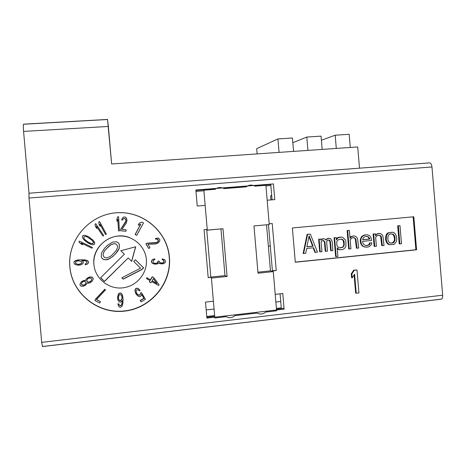 <?xml version="1.0" encoding="UTF-8"?>
<svg xmlns="http://www.w3.org/2000/svg" width="466" height="466" viewBox="0 0 466 466"><rect width="100%" height="100%" fill="white"/><g stroke="black" fill="none" stroke-linecap="round" stroke-linejoin="round"><path stroke-width="0.7" d="M429.652 162.867L28.968 193.215L28.997 198.038L431.97 166.974L442.671 295.211L41.69 342.364L442.671 295.211C442.776 297.663 442.24 298.997 441.069 299.224L42.453 346.576L41.69 342.364L28.997 198.038L41.69 342.364L42.493 346.506L440.813 299.195C442.141 299.219 442.758 297.89 442.671 295.211L431.97 166.974C431.609 164.277 430.765 162.914 429.436 162.879L429.652 162.867C430.881 163.106 431.656 164.475 431.97 166.974L28.997 198.038L29.014 193.215L23.58 131.412C23.183 126.414 23.213 124.026 23.667 124.247L107.483 119.512L108.368 126.455L23.58 131.412L29.014 193.215L429.436 162.879L359.502 168.179L357.713 146.947L111.63 163.98L108.368 126.455L23.58 131.412C23.23 127.119 23.213 124.707 23.521 124.172L23.591 124.172M269.191 223.773L272.226 223.499L276.239 270.513L273.204 270.828L275.208 294.337L282.78 293.493L284.109 309.121L206.892 318.097L205.518 302.102L213.405 301.228L211.343 277.287L208.191 277.614L204.067 229.651L207.224 229.365L205.162 205.384L197.246 206.042L195.866 190.012L273.437 183.924L274.777 199.594L267.181 200.223L269.191 223.773M69.83 266.901C67.285 240.171 89.344 214.756 116.051 212.799C142.73 210.451 167.376 231.322 169.414 257.209C171.843 283.066 151.205 308.288 124.603 311.125C98.046 314.352 71.98 293.679 69.83 266.901M295.298 262.236L292.38 227.961L413.82 216.772L416.587 249.805L295.298 262.236M352.11 277.002L351.614 277.765L351.282 273.851L353.711 270.14L356.432 270.012M356.205 293.027L355.645 293.091L354.113 274.928M93.916 264.56C95.029 278.546 108.578 289.462 122.581 287.872C136.608 286.491 147.646 273.181 146.353 259.457C145.27 245.71 132.111 234.742 118.079 236.087C104.023 237.229 92.588 250.591 93.916 264.56M120.811 250.755L135.711 246.747L131.692 261.379L128.197 257.948L104.466 281.493L100.621 277.736L124.399 254.191L120.811 250.755L124.329 254.121M104.646 248.157L107.728 245.128L112.76 242.017L116.657 241.837L118.381 242.873L119.424 244.58L119.232 248.419L117.543 251.459L112.999 256.399L107.972 259.533L104.052 259.731L102.31 258.7L101.256 256.987L101.454 253.125L104.646 248.157M143.604 267.868L141.926 269.546L123.164 279.181L121.783 277.823L140.557 268.189L133.701 261.403L135.39 259.725L143.604 267.868M118.527 230.938L119.424 230.886L118.603 216.76L117.706 216.812L116.937 218.968L117.077 221.373L117.846 219.212L118.527 230.938L117.799 219.358M125.634 222.165L120.77 229.272L120.624 230.769L125.96 231.252L126.105 229.755L121.952 229.377L126.286 223.132L126.991 220.482L126.478 218.018L125.086 216.981L123.426 217.127L122.069 218.81L121.807 219.999L122.546 220.069L123.432 218.636L124.795 218.461L125.505 218.834L126.1 220.395L125.634 222.165M135.21 234.544L136.771 235.371L143.487 222.969L141.932 222.136L139.375 223.15L138.233 225.259L140.79 224.245L135.21 234.544M155.877 242.926L147.343 243.176L146.044 243.934L148.695 248.477L149.994 247.714L147.932 244.19L155.469 244.009L158.009 243.031L159.71 241.196L159.751 239.483L158.69 238.248L156.559 238.149L155.452 238.621L155.819 239.256L157.473 239.128L158.096 239.606L158.498 240.893L157.572 242.273L155.877 242.926M152.429 263.331L154.823 264.175L157.211 264.001L158.702 262.958L160.49 263.808L163.467 263.768L165.249 262.579L165.547 261.263L164.649 259.673L162.273 258.974L162.273 259.702L163.758 260.412L164.061 261.141L163.764 262.451L163.17 262.9L162.279 263.203L160.49 262.935L159.296 261.781L159.296 261.199L158.102 261.216L157.805 262.678L157.211 263.121L154.823 263.447L153.629 263.022L153.029 262.009L153.326 260.401L154.817 259.649L154.817 258.921L153.023 259.381L151.829 260.418L151.532 262.177L152.429 263.331M158.621 285.524L159.063 284.761L153.897 277.742L152.353 276.862L150.565 279.915L146.947 277.853L146.499 278.616L150.116 280.678L149.376 281.953L150.926 282.833L151.666 281.563L158.621 285.524M152.114 280.8L153.378 278.633L157.007 283.59L152.114 280.8M141.489 292.648L140.592 293.178L140.179 294.815L138.746 295.322L136.468 293.213L136.025 290.702L137.155 289.683L138.507 289.922L139.363 290.796L140.132 290.341L138.286 288.664L137.19 288.279L135.629 288.856L134.954 290.644L135.676 293.335L137.295 295.496L138.28 296.294L140.167 296.557L141.419 295.456L141.606 294.308L144.017 298.409L140.313 300.622L141.07 301.904L145.404 299.306L141.489 292.648M117.653 298.613L117.956 300.116L119.15 301.898L120.647 302.16L122.284 300.617L121.987 303.937L121.242 305.463L119.902 305.801L118.702 304.018L117.956 304.036L118.556 306.133L119.302 307.018L120.647 307.286L122.139 306.046L122.884 303.314L123.03 299.09L122.581 295.485L121.387 293.399L120.642 293.114L119.15 293.446L117.956 295.584L117.653 298.613M118.853 299.789L118.405 298.292L118.847 295.566L119.745 294.64L120.793 294.617L121.987 296.399L121.987 299.114L120.793 300.652L119.75 300.675L118.853 299.789M104.786 289.415L95.699 299.16L94.924 300.494L99.637 303.051L100.411 301.723L96.485 299.586L105.566 289.84L104.786 289.415M87.055 283.474L87.171 283.06L88.703 283.2L90.2 282.67L92.192 281.161L93.194 279.198L92.629 277.643L90.8 276.99L88.272 277.608L86.268 279.117L85.651 280.509L82.96 280.87L80.956 282.384L79.948 284.353L80.362 285.664L81.014 286.141L83.245 286.217L84.742 285.687L87.055 283.474M91.365 278.551L91.703 279.728L90.625 281.563L88.517 282.28L87.101 281.726L86.763 280.549L87.841 278.715L89.95 277.998L91.365 278.551M81.713 284.872L81.369 283.695L82.534 281.982L84.031 281.452L85.721 281.843L86.059 283.025L84.899 284.732L83.402 285.268L81.713 284.872M85.15 264.076L85.15 264.822L87.328 264.199L88.569 262.69L88.26 261.356L86.082 260.191L80.169 259.818L75.177 260.774L73.925 262.282L74.24 263.773L75.177 264.507L77.985 265.218L80.793 264.88L82.971 263.657L83.286 262.166L82.977 261.42L81.731 260.541L85.15 260.797L86.705 261.525L87.014 262.859L85.15 264.076L87.014 262.789M78.3 260.733L81.416 261.589L81.731 262.032L81.416 263.529L78.3 264.467L75.801 263.605L75.486 263.156L75.801 261.659L78.3 260.733M91.994 248.238L92.402 247.44L79.36 241.108L78.952 241.912L80.484 243.654L82.709 244.737L81.177 242.99L91.994 248.238M84.661 240.468L88.115 243.031L91.499 244.638L93.713 244.708L94.493 244.149L94.767 243.246L94.452 242.116L93.124 240.287L89.012 237.078L85.622 235.47L83.397 235.394L82.616 235.947L82.336 236.856L83.152 238.877L84.661 240.468M88.301 242.25L85.103 239.862L83.932 238.324L83.88 236.821L85.348 236.373L87.218 236.938L92.018 240.252L93.421 242.495L93.235 243.281L92.542 243.712L89.909 243.176L88.301 242.25M102.98 236.07L103.732 235.58L95.786 223.709L95.029 224.198L95.454 226.459L96.811 228.48L96.386 226.22L102.98 236.07M105.566 234.549L106.365 234.13L99.613 221.583L98.815 221.997L99.019 224.286L100.173 226.424L99.969 224.134L105.566 234.549M110.832 244.825L106.149 248.966L104.326 251.221L103.196 254.162L103.207 255.525L104.029 257.011L105.537 257.815L106.918 257.826L109.9 256.714L112.184 254.919L116.389 250.318L117.508 247.388L117.496 246.031L116.681 244.551L115.184 243.741L113.809 243.724L110.832 244.825M317.457 252.164L310.35 234.118L307.577 234.381L303.605 253.551L305.69 253.341L306.675 248.448L313.601 247.766L315.389 252.368L317.457 252.164M306.884 246.829L309.098 235.831L313.123 246.217L306.884 246.829M320.218 251.885L321.936 251.716L321.103 241.854L321.721 240.998L323.41 240.433L324.913 241.877L325.717 251.337L327.429 251.162L326.631 241.714L327.866 240.002L329.613 240.229L330.4 241.347L331.198 250.79L332.91 250.615L332.107 241.178L330.51 238.557L328.076 238.394L327.085 238.889L326.153 240.171L325.023 239.087L323.963 238.79L321.587 239.419L320.969 240.275L320.864 239.093L319.146 239.256L320.218 251.885M336.172 256.626L337.873 256.451L337.145 247.813L339.015 249.607L342.446 249.66L344.724 248.244L345.918 246.153L345.859 241.423L345.388 239.885L342.778 237.375L341.386 237.112L338.019 237.835L336.481 239.961L336.283 237.608L334.576 237.771L336.172 256.626M338.846 247.644L336.976 245.85L336.644 241.924L338.182 239.798L341.555 239.075L342.976 239.728L343.757 240.835L344.193 241.976L344.153 245.535L342.929 247.242L340.244 247.9L338.846 247.644M349.226 248.984L350.921 248.809L350.158 239.815L351.719 238.091L353.036 237.567L354.416 237.829L355.867 238.866L356.991 248.203L358.674 248.034L357.515 238.312L356.373 236.85L354.253 235.878L351.585 236.524L350.03 238.254L349.366 230.431L347.677 230.588L349.226 248.984M360.975 239.157L360.835 241.528L361.371 243.835L362.175 245.326L363.981 246.718L367.062 247.196L369.369 246.572L371.548 244.394L371.746 242.809L370.08 242.972L369.841 244.172L368.909 245.052L366.596 245.669L365.228 245.419L363.416 244.027L362.583 242.145L362.519 241.365L371.553 240.479L370.959 237.398L369.823 235.942L368.053 234.94L366.014 234.742L363.066 235.813L361.517 237.532L360.975 239.157M362.723 239.774L362.956 238.569L363.864 237.305L365.81 236.332L367.849 236.524L369.684 238.307L369.754 239.087L362.723 239.774M374.74 246.427L376.406 246.258L375.654 237.334L377.192 235.621L378.485 235.103L380.541 235.685L381.275 236.396L382.388 245.658L384.042 245.495L382.93 236.239L382.499 235.109L380.71 233.716L378.357 233.553L377.058 234.072L375.526 235.784L375.363 233.845L373.697 234.002L374.74 246.427M389.302 244.58L393.292 244.568L394.574 244.05L396.35 241.539L396.782 238.778L396.199 235.72L395.017 233.507L393.601 232.476L392.255 232.214L388.329 232.983L386.541 235.493L386.232 239.815L387.124 242.454L389.302 244.58M392.5 243.089L389.832 242.967L388.347 241.167L387.887 239.652L387.957 236.524L389.116 234.468L390.403 233.949L393.071 234.083L394.551 235.883L395.011 237.392L394.941 240.514L393.787 242.57L392.5 243.089M399.863 243.91L401.5 243.747L399.985 225.649L398.343 225.8L399.863 243.91M28.968 193.215L359.502 168.179L357.713 146.947L111.63 163.98L107.529 119.43L23.521 124.172M256.69 148.654L257.139 153.908L256.69 148.654L277.928 138.938L279.07 152.388L277.928 138.938L292.427 137.994L277.928 138.938L256.69 148.654M350.304 147.46L349.191 134.295L335.182 135.21L336.301 148.427L335.182 135.21L349.191 134.295L350.304 147.46M322.175 149.405L321.051 136.13L306.803 137.056L307.933 150.39L306.803 137.056L321.051 136.13L322.175 149.405M293.563 151.386L292.427 137.994L293.563 151.386M321.4 140.237L335.182 135.21L321.4 140.237M292.829 142.713L306.803 137.056L292.829 142.713M270.612 195.743L270.967 199.908L270.612 195.743L271.713 195.65L270.612 195.743M354.941 278.004L354.381 278.068L354.941 278.004M274.777 199.594L267.181 200.223M205.162 205.384L197.246 206.042M275.208 294.337L282.78 293.493M354.894 284.138L355.453 284.079L354.894 284.138M355.133 280.316L354.574 280.375L355.133 280.316M205.518 302.102L213.405 301.228M206.706 229.412L210.807 277.043L208.191 277.614L204.067 229.651M272.226 223.499L276.239 270.513L272.394 270.618L268.474 224.629M195.988 191.398L203.904 190.769L195.988 191.398M265.958 185.876L270.845 185.491L265.958 185.876M284.039 308.317L276.478 309.197L284.039 308.317M214.704 316.356L206.822 317.27L214.704 316.356M206.193 309.96L214.08 309.063L206.193 309.96M275.866 302.032L280.736 301.479L275.866 302.032M195.901 190.396L215.711 188.841M223.371 188.241L246.805 186.394M254.325 185.806L270.763 184.513L272.068 199.821M280.078 293.796L281.278 307.863L276.414 308.422M214.64 315.569L206.753 316.484M169.24 257.133C167.201 231.305 142.613 210.481 115.993 212.828C89.356 214.774 67.349 240.13 69.883 266.802C72.026 293.51 98.035 314.136 124.533 310.921C151.071 308.09 171.663 282.926 169.24 257.133M93.911 264.461C91.616 245.978 112.69 230.425 129.717 237.654M117.065 221.239L116.879 218.973L117.706 216.824M120.624 230.757L120.7 229.26L125.966 221L125.43 218.845L124.154 218.42M122.482 220.063L121.737 220.004L121.999 218.822L123.426 217.133M121.958 229.371L126.024 229.744M136.678 235.324L135.111 234.515L140.645 224.303M138.262 225.2L139.27 223.15L141.862 222.165M148.637 248.378L145.922 243.887L147.221 243.136L156.908 242.53L158.347 240.852L157.357 239.116M155.784 239.192L155.306 238.586L157.869 238.05M152.906 263.674L151.695 262.667L151.392 260.919L152.883 259.294L154.671 258.945M153.576 262.975L154.677 263.354L157.059 263.034L157.654 262.585L157.951 261.129L159.145 261.199M159.879 262.626L162.116 263.109L163.601 262.364L163.892 261.053L163.083 259.958M162.273 259.673L162.11 258.892L164.492 259.597M159.465 263.441L158.696 262.964M149.4 281.907L149.959 280.59M146.522 278.575L146.819 277.724L150.431 279.786L152.213 276.734L153.809 277.695M136.689 293.592L137.953 294.873L139.299 295.106L140.423 294.087L140.482 293.015L141.472 292.654M140.959 301.718L140.202 300.442L143.895 298.234L141.6 294.331M136.194 294.215L134.855 290.487L135.53 288.704L137.086 288.128L138.175 288.512L139.992 290.202M117.933 300.011L117.595 296.929L118.341 294.203L119.086 293.283L120.578 292.951L122.121 294.273M118.096 304.88L117.898 303.849L118.644 303.832L119.838 305.609L121.177 305.271L121.917 303.75L122.214 300.71M95 300.354L95.687 298.98L104.757 289.258L105.45 289.782M96.59 299.469L100.312 301.671M79.983 284.26L80.985 282.245L82.179 281.208L84.212 280.363L85.668 280.375L86.286 278.983L88.278 277.48L89.769 276.955L91.983 277.031L93.084 278.278L93.183 279.099M81.876 260.541L82.995 261.333L83.286 262.871M74.245 261.525L75.218 260.686L78.02 259.906L84.55 259.83L87.34 260.535L88.266 261.269L88.569 262.62M79.371 241.114L92.379 247.429M81.294 243.048L82.616 244.627M82.633 235.936L83.42 235.365L85.639 235.441L89.018 237.048L93.124 240.252L94.755 243.211M102.957 236.041L96.386 226.231M96.8 228.468L95.448 226.453L95.023 224.193L95.78 223.709M105.549 234.52L99.969 224.175M100.149 226.389L99.008 224.286L98.798 222.002L99.602 221.589M100.673 277.684L104.436 281.359L128.197 257.948M131.598 261.292L135.583 246.782M295.287 262.108L415.888 249.747L413.132 216.836M303.628 253.434L303.133 253.487L307.1 234.357L309.896 234.159M315.348 252.263L314.894 252.304L313.152 247.807M320.206 251.774L319.711 251.826L318.645 239.221L320.369 239.14M320.911 239.617L322.076 238.889L323.672 238.819M325.833 239.862L327.557 238.365L329.147 238.295M331.186 250.673L330.674 250.725L329.876 241.306L328.53 239.938M325.705 251.226L325.204 251.273L324.4 241.837L323.055 240.468M336.161 256.498L335.637 256.556L334.04 237.742L335.753 237.654M336.388 238.872L337.477 237.806L338.805 237.281L341.129 237.136M340.011 249.793L338.473 249.549L337.221 248.71M349.22 248.873L348.667 248.926L347.118 230.577L348.813 230.484M349.966 237.526L351.02 236.495L353.898 235.907M356.985 248.093L356.414 248.151L355.29 238.837L354.55 238.12L352.902 237.619M366.474 247.143L364.429 246.957L362.321 245.99L360.783 243.788L360.253 241.493L360.393 239.122L361.534 236.658L363.445 235.301L365.932 234.765M366.142 245.588L368.303 245.005L369.241 244.126L369.474 242.932L371.128 242.868M374.734 246.316L374.128 246.374L373.085 233.979L374.757 233.903M375.456 234.992L377.734 233.53L379.277 233.466M382.376 245.553L381.759 245.611L380.646 236.367L379.918 235.662L378.328 235.167M390.269 244.761L387.968 244.213L386.489 242.413L385.598 239.78L385.667 236.658L386.465 234.247L387.689 232.965L391.883 232.249M399.851 243.8L399.199 243.864L397.684 225.8L399.327 225.707M152.137 280.759L156.861 283.45L153.355 278.668M118.539 299.108L119.686 300.494L121.172 300.156L122.069 298.03L121.667 295.473M86.781 280.485L87.113 281.592L88.523 282.14L90.625 281.423L91.697 279.623M81.404 283.631L81.736 284.726L83.42 285.122L84.917 284.586L86.053 282.926M75.527 262.055L75.841 263.506L77.397 264.234L79.89 264.199L81.731 263.022M83.897 236.815L83.956 238.289L85.121 239.821L88.313 242.204L91.773 243.683L93.229 243.235L93.41 242.477M101.256 256.935L102.287 258.618L104.029 259.649L106.213 259.778L109.76 258.554L112.953 256.323L116.017 253.294L119.168 248.361L119.366 244.534L118.329 242.844M103.207 255.496L103.172 254.092L104.297 251.157L108.508 246.561L110.791 244.772L113.756 243.677L115.131 243.695L116.64 244.528M121.818 277.8L123.094 279.052L141.815 269.435L143.487 267.764L135.379 259.731M306.908 246.73L312.634 246.165L308.941 236.629M339.865 247.836L342.382 247.19L343.331 246.304L343.844 244.283L343.203 240.8L342.428 239.693L341.164 239.11M362.711 239.681L369.148 239.052L368.321 237.177L367.255 236.501L365.752 236.355M390.811 243.153L393.135 242.53L394.288 240.479L394.486 238.907L393.898 235.854L392.424 234.06L391.37 233.856M358.937 292.933L356.997 269.954L354.282 270.245L351.853 273.961L352.185 277.882L354.614 274.159L356.228 293.242L358.937 292.933M268.364 246.118L270.292 245.931L268.364 246.118M246.199 186.86L224.053 188.602C220.913 186.942 217.925 187.181 215.094 189.307L203.852 190.192L207.294 230.163L222.998 228.742L227.088 276.443L211.413 278.085L214.843 317.975L226.033 316.676C229.179 318.214 232.15 317.87 234.951 315.633L256.999 313.07C260.08 314.602 263.005 314.259 265.754 312.051L276.612 310.787L273.268 271.608L258.018 273.204L253.976 225.94L269.255 224.554L265.905 185.305L255.001 186.167C251.914 184.519 248.978 184.752 246.199 186.86M265.905 185.305L269.255 224.554L253.976 225.94L258.018 273.204L273.268 271.608L276.612 310.787M266.54 224.804L270.472 270.868L273.268 271.608L270.472 270.868L266.54 224.804M206.77 230.134L222.998 228.742L227.088 276.443L224.979 275.616L210.341 277.142L224.979 275.616L220.971 228.928L224.979 275.616L227.088 276.443L211.413 278.085M207.271 229.901L206.753 229.948L207.271 229.901M257.931 272.179L270.472 270.868L257.931 272.179M209.98 277.427L209.677 277.287"/></g></svg>
